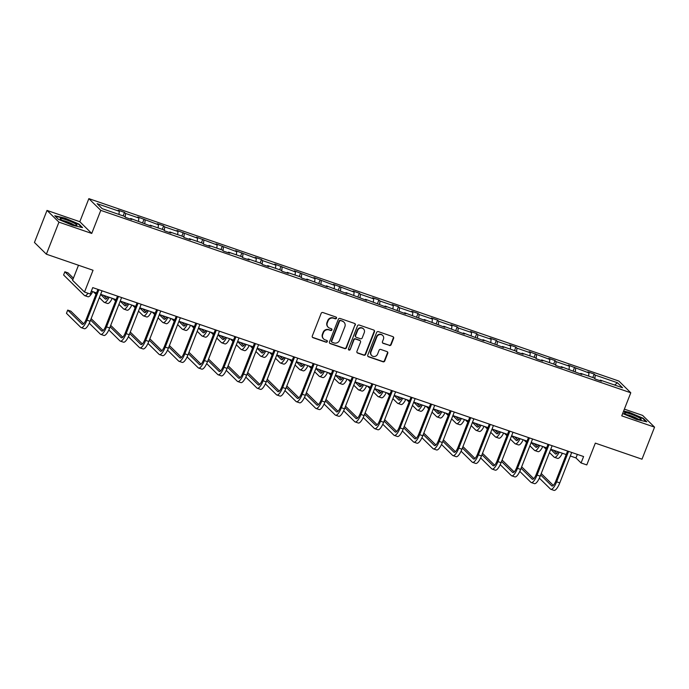 <?xml version="1.0" encoding="UTF-8"?>
<svg xmlns="http://www.w3.org/2000/svg" width="689" height="689" viewBox="0 0 689 689"><rect width="100%" height="100%" fill="white"/><g stroke="black" fill="none" stroke-linecap="round" stroke-linejoin="round"><path stroke-width="1.03" d="M336.49 318.215A0.956 0.904 134.5 0 0 335.974 317.043L322.891 312.539A1.361 1.292 134.5 0 0 321.16 313.374L312.289 336.017A1.361 1.292 134.5 0 0 313.03 337.705L326.112 342.2A0.956 0.904 134.5 0 0 327.129 340.642A0.956 0.904 134.5 0 0 326.801 340.444L325.105 339.858A4.367 4.125 134.5 0 1 322.745 334.475L323.486 332.589A4.367 4.125 134.5 0 1 329.006 329.919L330.694 330.505A0.956 0.904 134.5 0 0 331.71 328.937A0.956 0.904 134.5 0 0 331.383 328.739L329.695 328.162A4.367 4.125 134.5 0 1 327.327 322.779L328.067 320.893A4.367 4.125 134.5 0 1 333.588 318.223L335.285 318.8A0.956 0.904 134.5 0 0 336.49 318.215M328.214 327.241L327.886 326.93A4.367 4.125 134.5 0 1 327.008 322.461L327.749 320.574A4.367 4.125 134.5 0 1 333.269 317.905L334.957 318.482A0.956 0.904 134.5 0 0 336.111 317.104M312.418 337.24A1.361 1.292 134.5 0 0 312.703 337.386L325.785 341.89A0.956 0.904 134.5 0 0 326.939 340.504M323.623 338.945L323.305 338.626A4.367 4.125 134.5 0 1 322.426 334.156L323.158 332.27A4.367 4.125 134.5 0 1 328.679 329.6L330.375 330.186A0.956 0.904 134.5 0 0 331.53 328.808M46.378 254.198L34.45 242.459L47.007 210.421L58.944 222.151L46.378 254.198L93.049 270.26L84.506 292.05L90.216 294.014L92.731 287.606L583.592 456.549L581.077 462.956L586.787 464.92L595.33 443.13L641.993 459.193L654.55 427.146L642.622 415.415L624.38 409.137M389.414 345.499A1.361 1.292 134.5 0 0 391.137 344.664L393.626 338.316A1.361 1.292 134.5 0 0 392.885 336.628L378.356 331.633A1.361 1.292 134.5 0 0 376.633 332.46L367.762 355.111A1.361 1.292 134.5 0 0 368.494 356.79L383.024 361.794A1.361 1.292 134.5 0 0 384.755 360.958L387.761 353.285A1.361 1.292 134.5 0 0 387.02 351.605L380.802 349.461A1.361 1.292 134.5 0 0 379.079 350.296L377.589 354.103A3.652 3.445 134.5 0 1 371.733 355.567A3.652 3.445 134.5 0 1 371.001 351.838L376.84 336.93A3.652 3.445 134.5 0 1 382.696 335.457A3.652 3.445 134.5 0 1 383.428 339.195L382.455 341.675A1.361 1.292 134.5 0 0 383.196 343.363L389.087 345.18A1.361 1.292 134.5 0 0 390.818 344.345L393.307 337.998A1.361 1.292 134.5 0 0 393.178 336.775M58.944 222.151L91.74 233.442L100.783 210.369L630.788 392.782L621.745 415.855L654.55 427.146M355.335 325.13A1.361 1.292 134.5 0 0 354.594 323.451L340.065 318.447A1.361 1.292 134.5 0 0 338.342 319.283L329.463 341.933A1.361 1.292 134.5 0 0 330.203 343.613L344.733 348.617A1.361 1.292 134.5 0 0 346.455 347.781L355.007 324.812A1.361 1.292 134.5 0 0 354.878 323.589M359.21 325.036L373.739 330.04A1.361 1.292 134.5 0 1 374.48 331.719L365.609 354.37A1.361 1.292 134.5 0 1 363.878 355.205L357.66 353.061A1.361 1.292 134.5 0 1 356.928 351.381L360.528 342.2A1.361 1.292 134.5 0 0 359.787 340.512L355.662 339.091A1.361 1.292 134.5 0 0 353.939 339.927L350.193 349.495A0.956 0.904 134.5 0 1 348.66 349.874A0.956 0.904 134.5 0 1 348.462 348.901L357.488 325.871A1.361 1.292 134.5 0 1 359.21 325.036M599.878 380.655L600.334 380.121L601.419 381.181L595.141 379.019L594.064 377.96L580.767 373.386L581.852 374.446L561.199 366.651L562.276 367.711L556.006 365.549L554.929 364.49L541.632 359.916L542.708 360.976L536.438 358.814L535.353 357.755L522.055 353.181L523.14 354.241L516.871 352.079L515.785 351.02L502.488 346.446L503.573 347.506L482.92 339.711L484.005 340.771L463.352 332.968L464.429 334.036L443.785 326.233L444.861 327.301L424.209 319.498L425.294 320.566L404.641 312.763L405.726 313.831L385.073 306.028L386.159 307.096L365.506 299.293L366.582 300.361L345.938 292.558L347.015 293.626L326.362 285.823L327.447 286.891L306.794 279.088L307.88 280.147L301.601 277.994L300.525 276.926L287.227 272.353L288.312 273.412L282.034 271.259L280.957 270.191L267.659 265.618L268.736 266.677L262.466 264.524L261.389 263.456L248.092 258.883L249.168 259.942L242.898 257.789L241.813 256.721L228.515 252.148L229.601 253.207L223.331 251.054L222.246 249.986L208.948 245.413L210.033 246.473L203.755 244.319L202.678 243.251L189.38 238.678L190.465 239.738L184.187 237.584L183.11 236.516L169.813 231.943L170.889 233.003L164.619 230.841L163.543 229.781L150.245 225.208L151.322 226.268L130.669 218.473L131.754 219.533L125.484 217.371L124.399 216.312L102.196 208.672L97.106 203.66L119.309 211.299L118.224 210.24L124.494 212.401L125.579 213.461L138.877 218.034L137.791 216.975L158.444 224.769L157.368 223.71L163.637 225.871L164.714 226.931L178.012 231.504L176.935 230.445L197.579 238.239L196.503 237.18L217.156 244.983L216.07 243.915L236.723 251.718L235.638 250.65L256.291 258.453L255.214 257.385L261.484 259.546L262.561 260.606L275.858 265.187L274.782 264.12L295.426 271.922L294.349 270.855L315.002 278.657L313.917 277.589L334.57 285.392L333.485 284.324L354.137 292.127L353.061 291.059L359.331 293.221L360.407 294.281L373.705 298.862L372.628 297.803L378.898 299.956L379.975 301.024L393.273 305.597L392.196 304.538L398.466 306.691L399.551 307.759L412.849 312.332L411.764 311.273L418.034 313.426L419.119 314.494L432.416 319.067L431.331 318.008L437.61 320.161L438.686 321.229L451.984 325.802L450.907 324.743L457.177 326.896L458.254 327.964L471.552 332.537L470.475 331.478L476.745 333.631L477.821 334.699L491.119 339.272L490.043 338.213L496.313 340.366L497.398 341.434L510.695 346.007L509.61 344.948L515.88 347.101L516.965 348.169L530.263 352.742L529.178 351.683L549.831 359.477L548.754 358.418L555.024 360.58L556.101 361.639L569.398 366.212L568.322 365.153L588.966 372.947L587.889 371.888L594.159 374.049L595.244 375.109L617.447 382.748L622.537 387.761L600.334 380.121M100.783 210.369L88.855 198.639L618.86 381.051L630.788 392.782M588.613 376.082L588.966 372.947M575.263 371.982L575.668 368.374M580.31 373.92L580.767 373.386M569.045 369.347L569.398 366.212M555.696 365.248L556.101 361.639M560.743 367.185L561.199 366.651M549.477 362.612L549.831 359.477M536.128 358.513L536.533 354.904M541.175 360.45L541.632 359.916M529.91 355.877L530.263 352.742M516.561 351.778L516.965 348.169M521.599 353.715L522.055 353.181M510.342 349.142L510.695 346.007M496.984 345.043L497.398 341.434M502.031 346.98L502.488 346.446M490.766 342.407L491.119 339.272M477.417 338.308L477.821 334.699M482.464 340.237L482.92 339.711M471.198 335.672L471.552 332.537M457.849 331.573L458.254 327.964M462.896 333.502L463.352 332.968M451.631 328.937L451.984 325.802M438.282 324.838L438.686 321.229M443.328 326.767L443.785 326.233M432.063 322.202L432.416 319.067M418.714 318.103L419.119 314.494M423.761 320.032L424.209 319.498M412.496 315.467L412.849 312.332M399.146 311.368L399.551 307.759M404.185 313.297L404.641 312.763M392.919 308.732L393.273 305.597M379.57 304.633L379.975 301.024M384.617 306.562L385.073 306.028M373.352 301.997L373.705 298.862M360.002 297.898L360.407 294.281M365.049 299.827L365.506 299.293M353.784 295.262L354.137 292.127M340.435 291.163L340.84 287.546M345.482 293.092L345.938 292.558M334.217 288.527L334.57 285.392M320.867 284.428L321.272 280.811M325.914 286.357L326.362 285.823M314.649 281.792L315.002 278.657M301.3 277.684L301.704 274.076M306.338 279.622L306.794 279.088M295.073 275.057L295.426 271.922M281.723 270.949L282.128 267.341M286.77 272.887L287.227 272.353M275.505 268.322L275.858 265.187M262.156 264.214L262.561 260.606M267.203 266.152L267.659 265.618M255.938 261.587L256.291 258.453M242.588 257.479L242.993 253.871M247.635 259.417L248.092 258.883M236.37 254.852L236.723 251.718M223.021 250.744L223.425 247.136M228.068 252.682L228.515 252.148M216.802 248.118L217.156 244.983M203.453 244.009L203.858 240.401M208.491 245.947L208.948 245.413M197.226 241.383L197.579 238.239M183.877 237.274L184.282 233.666M188.924 239.212L189.38 238.678M177.659 234.639L178.012 231.504M164.309 230.539L164.714 226.931M169.356 232.477L169.813 231.943M158.091 227.904L158.444 224.769M144.742 223.804L145.146 220.196M149.789 225.742L150.245 225.208M138.523 221.169L138.877 218.034M125.174 217.069L125.579 213.461M130.221 219.007L130.669 218.473M118.956 214.434L119.309 211.299M78.486 265.248L72.578 280.311L84.506 292.05M91.74 233.442L79.812 221.712L47.007 210.421M79.812 221.712L88.855 198.639M570.32 455.989L575.97 457.935L581.077 462.956M91.344 291.137L96.538 292.92M100.654 294.341L116.105 299.655M120.23 301.076L135.673 306.39M139.798 307.811L155.249 313.125M159.366 314.546L174.817 319.86M178.933 321.281L194.384 326.595M198.501 328.016L213.952 333.33M218.077 334.751L233.519 340.065M237.645 341.486L253.096 346.8M257.212 348.221L272.663 353.543M276.78 354.956L292.231 360.278M296.348 361.691L311.798 367.013M315.924 368.426L331.366 373.748M335.491 375.161L350.942 380.483M355.059 381.895L370.51 387.218M374.627 388.63L390.077 393.953M394.194 395.365L409.645 400.688M413.77 402.109L429.213 407.423M433.338 408.844L448.789 414.158M452.906 415.579L468.356 420.893M472.473 422.314L487.924 427.628M492.041 429.049L507.492 434.363M511.617 435.784L527.059 441.098M531.185 442.519L546.635 447.833M550.752 449.254L566.203 454.568M577.348 454.404L575.97 457.935M594.831 378.717L595.244 375.109M617.447 382.748L614.631 385.039M123.133 215.872L124.494 212.401M142.701 222.607L144.07 219.136M162.277 229.351L163.637 225.871M181.844 236.086L183.205 232.606M201.412 242.821L202.773 239.341M220.98 249.556L222.34 246.076M240.547 256.291L241.917 252.811M260.123 263.026L261.484 259.546M279.691 269.761L281.052 266.281M299.259 276.496L300.619 273.016M318.826 283.231L320.187 279.751M338.394 289.966L339.763 286.486M357.97 296.701L359.331 293.221M377.538 303.436L378.898 299.956M397.105 310.171L398.466 306.691M416.673 316.906L418.034 313.426M436.24 323.641L437.61 320.161M455.817 330.375L457.177 326.896M475.384 337.11L476.745 333.631M494.952 343.845L496.313 340.366M514.519 350.58L515.88 347.101M534.087 357.315L535.456 353.845M553.663 364.05L555.024 360.58M573.231 370.785L574.592 367.315M592.798 377.529L594.159 374.049M78.959 224.08L65.059 218.146L54.75 215.752L58.35 219.283L72.25 225.217L82.559 227.611L78.959 224.08L78.796 224.511M622.667 413.512L636.498 419.42L646.807 421.814L643.216 418.283L629.307 412.349L623.64 411.032M329.592 343.156A1.361 1.292 134.5 0 0 329.885 343.294L344.414 348.298A1.361 1.292 134.5 0 0 346.136 347.463L355.007 324.812M340.728 320.678A0.956 0.904 134.5 0 0 339.522 321.263L331.736 341.141A0.956 0.904 134.5 0 0 332.253 342.321L334.036 342.933A4.367 4.125 134.5 0 0 339.556 340.263L344.879 326.672A4.367 4.125 134.5 0 0 342.519 321.289L340.409 320.359A0.956 0.904 134.5 0 0 339.203 320.945L339.522 321.263M331.926 342.114L331.598 341.804A0.956 0.904 134.5 0 1 331.409 340.822L339.203 320.945M344 322.202L343.673 321.892A4.367 4.125 134.5 0 0 342.192 320.971L342.519 321.289M340.409 320.359L342.192 320.971M357.057 352.604A1.361 1.292 134.5 0 0 357.341 352.742L363.559 354.887A1.361 1.292 134.5 0 0 365.282 354.051L374.161 331.409A1.361 1.292 134.5 0 0 374.032 330.186M360.252 340.797L359.925 340.487A1.361 1.292 134.5 0 0 359.46 340.194L355.335 338.781A1.361 1.292 134.5 0 0 353.612 339.608L350.193 349.495M348.522 349.693A0.956 0.904 134.5 0 0 349.866 349.177M364.257 332.666A3.652 3.445 134.5 0 0 363.525 328.929A3.652 3.445 134.5 0 0 357.669 330.401L355.61 335.655A1.361 1.292 134.5 0 0 356.351 337.334L360.476 338.755A1.361 1.292 134.5 0 0 362.199 337.92L364.257 332.666M363.525 328.929L363.198 328.619A3.652 3.445 134.5 0 0 357.35 330.083L357.669 330.401M355.886 337.05L355.567 336.732A1.361 1.292 134.5 0 1 355.291 335.336L357.35 330.083M382.584 342.898A1.361 1.292 134.5 0 0 382.869 343.044L389.087 345.18M382.696 335.457L382.369 335.138A3.652 3.445 134.5 0 0 376.521 336.611L376.84 336.93M371.733 355.567L371.414 355.248A3.652 3.445 134.5 0 1 370.673 351.519L376.521 336.611M367.892 356.334A1.361 1.292 134.5 0 0 368.176 356.471L382.705 361.475A1.361 1.292 134.5 0 0 384.428 360.64L387.433 352.966A1.361 1.292 134.5 0 0 387.313 351.743M643.044 418.714L643.216 418.283M73.413 278.184L67.996 272.853L64.861 271.776L63.603 274.98L84.385 295.417A10.421 3.092 -71 0 0 84.764 295.659A10.421 3.092 -71 0 0 87.994 293.247M72.845 279.631L64.861 271.776M84.764 295.659L87.899 296.735A10.421 3.092 -71 0 0 92.688 291.593M83.636 323.752L70.846 311.178L67.711 310.093L66.454 313.306L80.794 327.396A10.421 3.092 -71 0 0 81.173 327.637A10.421 3.092 -71 0 0 86.978 320.161L98.906 289.733M81.173 327.637L84.308 328.713A10.421 3.092 -71 0 0 90.113 321.238L102.041 290.81M97.924 289.389L86.168 319.369A6.95 2.058 109 0 1 82.301 324.355A6.95 2.058 109 0 1 82.051 324.192L67.711 310.093M108.018 296.873A6.95 2.058 109 0 1 105.469 299.112A6.95 2.058 109 0 1 105.21 298.948L100.62 294.436M106.804 298.509L103.591 295.348M93.506 291.878L95.986 294.315M99.362 297.639L103.961 302.152A10.421 3.092 -71 0 0 104.332 302.393A10.421 3.092 -71 0 0 109.12 297.252M104.332 302.393L107.475 303.47A10.421 3.092 -71 0 0 112.255 298.328M127.586 303.608A6.95 2.058 109 0 1 125.036 305.847A6.95 2.058 109 0 1 124.787 305.683L120.187 301.171M126.371 305.244L123.159 302.083M113.074 298.613L115.563 301.05M118.93 304.374L123.529 308.887A10.421 3.092 -71 0 0 123.908 309.128A10.421 3.092 -71 0 0 128.697 303.987M123.908 309.128L127.043 310.205A10.421 3.092 -71 0 0 131.832 305.063M89.26 323.219L100.361 334.131A10.421 3.092 -71 0 0 100.74 334.372A10.421 3.092 -71 0 0 106.545 326.896L118.474 296.468M100.74 334.372L103.875 335.448A10.421 3.092 -71 0 0 109.68 327.981L121.608 297.545M117.492 296.124L105.744 326.104A6.95 2.058 109 0 1 101.869 331.09A6.95 2.058 109 0 1 101.619 330.927L90.578 320.066M103.204 330.487L91.137 318.619M108.836 329.953L119.929 340.866A10.421 3.092 -71 0 0 120.308 341.107A10.421 3.092 -71 0 0 126.121 333.631L138.041 303.203M120.308 341.107L123.443 342.183A10.421 3.092 -71 0 0 129.256 334.716L141.176 304.28M137.059 302.859L125.312 332.839A6.95 2.058 109 0 1 121.436 337.825A6.95 2.058 109 0 1 121.186 337.662L110.145 326.801M122.771 337.222L110.714 325.354M60.443 218.473A9.026 1.206 21.4 0 0 60.279 218.999A9.026 1.206 21.4 0 0 68.116 223.064A9.026 1.206 21.4 0 0 76.625 225.406A9.026 1.206 21.4 0 0 76.66 225.398A9.026 1.206 21.4 0 0 70.812 221.557A9.026 1.206 21.4 0 0 60.443 218.473M55.241 216.225L65.076 218.516L78.546 224.261L81.767 227.43M74.033 225.027A6.838 0.913 21.4 0 0 68.435 222.254A6.838 0.913 21.4 0 0 62.441 220.48M624.69 412.677A9.026 1.206 21.4 0 0 624.527 413.202A9.026 1.206 21.4 0 0 632.364 417.267A9.026 1.206 21.4 0 0 640.873 419.61A9.026 1.206 21.4 0 0 640.916 419.601A9.026 1.206 21.4 0 0 635.069 415.76A9.026 1.206 21.4 0 0 624.69 412.677M623.511 411.367L629.324 412.72L642.794 418.464L646.015 421.634M638.281 419.231A6.838 0.913 21.4 0 0 632.683 416.457A6.838 0.913 21.4 0 0 626.689 414.683M147.153 310.343A6.95 2.058 109 0 1 144.604 312.582A6.95 2.058 109 0 1 144.354 312.418L139.764 307.905M145.939 311.979L142.726 308.818M132.65 305.348L135.13 307.794M138.506 311.109L143.097 315.622A10.421 3.092 -71 0 0 143.476 315.863A10.421 3.092 -71 0 0 148.264 310.722M143.476 315.863L146.611 316.94A10.421 3.092 -71 0 0 151.399 311.807M128.404 336.688L139.497 347.601A10.421 3.092 -71 0 0 139.876 347.842A10.421 3.092 -71 0 0 145.689 340.366L157.617 309.938M139.876 347.842L143.011 348.918A10.421 3.092 -71 0 0 148.824 341.451L160.752 311.015M156.627 309.594L144.879 339.574A6.95 2.058 109 0 1 141.004 344.56A6.95 2.058 109 0 1 140.754 344.397L129.713 333.536M142.347 343.957L130.281 332.089M166.729 317.078A6.95 2.058 109 0 1 164.171 319.317A6.95 2.058 109 0 1 163.922 319.153L159.331 314.64M165.506 318.714L162.294 315.553M152.217 312.083L154.698 314.528M158.074 317.844L162.664 322.357A10.421 3.092 -71 0 0 163.043 322.598A10.421 3.092 -71 0 0 167.832 317.457M163.043 322.598L166.178 323.675A10.421 3.092 -71 0 0 170.967 318.542M147.971 343.423L159.073 354.335A10.421 3.092 -71 0 0 159.443 354.577A10.421 3.092 -71 0 0 165.257 347.101L177.185 316.673M159.443 354.577L162.578 355.653A10.421 3.092 -71 0 0 168.392 348.186L180.32 317.75M176.195 316.329L164.447 346.309A6.95 2.058 109 0 1 160.58 351.295A6.95 2.058 109 0 1 160.322 351.132L149.28 340.271M161.915 350.692L149.849 338.824M186.297 323.813A6.95 2.058 109 0 1 183.739 326.052A6.95 2.058 109 0 1 183.489 325.888L178.899 321.375M185.083 325.449L181.87 322.288M171.785 318.818L174.265 321.263M177.641 324.579L182.232 329.092A10.421 3.092 -71 0 0 182.611 329.333A10.421 3.092 -71 0 0 187.399 324.192M182.611 329.333L185.746 330.41A10.421 3.092 -71 0 0 190.534 325.277M167.539 350.158L178.64 361.07A10.421 3.092 -71 0 0 179.019 361.312A10.421 3.092 -71 0 0 184.824 353.836L196.753 323.408M179.019 361.312L182.154 362.388A10.421 3.092 -71 0 0 187.959 354.921L199.888 324.485M195.771 323.063L184.015 353.044A6.95 2.058 109 0 1 180.148 358.03A6.95 2.058 109 0 1 179.898 357.867L168.848 347.015M181.483 357.427L169.416 345.568M205.865 330.548A6.95 2.058 109 0 1 203.315 332.787A6.95 2.058 109 0 1 203.057 332.623L198.466 328.11M204.65 332.184L201.438 329.023M191.353 325.553L193.833 327.998M197.209 331.314L201.808 335.827A10.421 3.092 -71 0 0 202.178 336.068A10.421 3.092 -71 0 0 206.967 330.927M202.178 336.068L205.313 337.154A10.421 3.092 -71 0 0 210.102 332.012M187.107 356.893L198.208 367.805A10.421 3.092 -71 0 0 198.587 368.047A10.421 3.092 -71 0 0 204.392 360.571L216.32 330.143M198.587 368.047L201.722 369.132A10.421 3.092 -71 0 0 207.527 361.656L219.455 331.22M215.338 329.798L203.591 359.779A6.95 2.058 109 0 1 199.715 364.765A6.95 2.058 109 0 1 199.465 364.602L188.424 353.75M201.05 364.162L188.984 352.303M225.432 337.283A6.95 2.058 109 0 1 222.883 339.522A6.95 2.058 109 0 1 222.633 339.358L218.034 334.845M224.218 338.919L221.005 335.758M210.92 332.287L213.409 334.733M216.777 338.049L221.376 342.571A10.421 3.092 -71 0 0 221.755 342.803A10.421 3.092 -71 0 0 226.543 337.662M221.755 342.803L224.89 343.889A10.421 3.092 -71 0 0 229.678 338.747M206.683 363.628L217.776 374.549A10.421 3.092 -71 0 0 218.155 374.782A10.421 3.092 -71 0 0 223.959 367.306L235.888 336.878M218.155 374.782L221.29 375.867A10.421 3.092 -71 0 0 227.103 368.391L239.023 337.954M234.906 336.542L223.158 366.514A6.95 2.058 109 0 1 219.283 371.5A6.95 2.058 109 0 1 219.033 371.337L207.992 360.485M220.618 370.897L208.56 359.038M245 344.018A6.95 2.058 109 0 1 242.45 346.257A6.95 2.058 109 0 1 242.201 346.102L237.61 341.58M243.785 345.654L240.573 342.493M230.496 339.022L232.977 341.468M236.353 344.784L240.943 349.306A10.421 3.092 -71 0 0 241.322 349.538A10.421 3.092 -71 0 0 246.111 344.397M241.322 349.538L244.457 350.623A10.421 3.092 -71 0 0 249.246 345.482M226.25 370.363L237.343 381.284A10.421 3.092 -71 0 0 237.722 381.517A10.421 3.092 -71 0 0 243.536 374.049L255.464 343.613M237.722 381.517L240.857 382.602A10.421 3.092 -71 0 0 246.671 375.126L258.599 344.689M254.474 343.277L242.726 373.249A6.95 2.058 109 0 1 238.85 378.235A6.95 2.058 109 0 1 238.601 378.08L227.559 367.22M240.194 377.632L228.128 365.773M264.576 350.753A6.95 2.058 109 0 1 262.018 352.992A6.95 2.058 109 0 1 261.768 352.837L257.178 348.315M263.353 352.389L260.141 349.228M250.064 345.757L252.544 348.203M255.92 351.519L260.511 356.041A10.421 3.092 -71 0 0 260.89 356.273A10.421 3.092 -71 0 0 265.678 351.132M260.89 356.273L264.025 357.358A10.421 3.092 -71 0 0 268.813 352.217M245.818 377.107L256.919 388.019A10.421 3.092 -71 0 0 257.29 388.251A10.421 3.092 -71 0 0 263.103 380.784L275.032 350.348M257.29 388.251L260.425 389.337A10.421 3.092 -71 0 0 266.238 381.861L278.167 351.424M274.041 350.012L262.294 379.992A6.95 2.058 109 0 1 258.427 384.97A6.95 2.058 109 0 1 258.168 384.815L247.127 373.955M259.762 384.367L247.696 372.508M284.144 357.488A6.95 2.058 109 0 1 281.586 359.727A6.95 2.058 109 0 1 281.336 359.572L276.745 355.05M282.929 359.124L279.717 355.963M269.632 352.492L272.112 354.938M275.488 358.254L280.078 362.776A10.421 3.092 -71 0 0 280.457 363.008A10.421 3.092 -71 0 0 285.246 357.867M280.457 363.008L283.592 364.093A10.421 3.092 -71 0 0 288.381 358.952M265.386 383.842L276.487 394.754A10.421 3.092 -71 0 0 276.866 394.986A10.421 3.092 -71 0 0 282.671 387.519L294.599 357.083M276.866 394.986L280.001 396.072A10.421 3.092 -71 0 0 285.806 388.596L297.734 358.159M293.617 356.747L281.861 386.727A6.95 2.058 109 0 1 277.994 391.705A6.95 2.058 109 0 1 277.745 391.55L266.695 380.69M279.329 391.102L267.263 379.243M303.711 364.223A6.95 2.058 109 0 1 301.162 366.462A6.95 2.058 109 0 1 300.904 366.307L296.313 361.785M302.497 365.859L299.284 362.698M289.199 359.227L291.68 361.673M295.056 364.989L299.655 369.511A10.421 3.092 -71 0 0 300.025 369.743A10.421 3.092 -71 0 0 304.814 364.61M300.025 369.743L303.16 370.828A10.421 3.092 -71 0 0 307.949 365.687M284.953 390.577L296.055 401.489A10.421 3.092 -71 0 0 296.434 401.721A10.421 3.092 -71 0 0 302.238 394.254L314.167 363.818M296.434 401.721L299.569 402.807A10.421 3.092 -71 0 0 305.373 395.331L317.302 364.894M313.185 363.482L301.438 393.462A6.95 2.058 109 0 1 297.562 398.44A6.95 2.058 109 0 1 297.312 398.285L286.271 387.425M298.897 397.837L286.831 385.978M323.279 370.958A6.95 2.058 109 0 1 320.729 373.197A6.95 2.058 109 0 1 320.48 373.042L315.881 368.52M322.064 372.594L318.852 369.433M308.767 365.971L311.256 368.408M314.623 371.724L319.222 376.246A10.421 3.092 -71 0 0 319.601 376.478A10.421 3.092 -71 0 0 324.39 371.345M319.601 376.478L322.736 377.563A10.421 3.092 -71 0 0 327.525 372.422M304.529 397.312L315.622 408.224A10.421 3.092 -71 0 0 316.001 408.456A10.421 3.092 -71 0 0 321.806 400.989L333.734 370.553M316.001 408.456L319.136 409.542A10.421 3.092 -71 0 0 324.95 402.066L336.869 371.629M332.753 370.217L321.005 400.197A6.95 2.058 109 0 1 317.129 405.175A6.95 2.058 109 0 1 316.88 405.02L305.838 394.16M318.464 404.572L306.407 392.713M342.846 377.693A6.95 2.058 109 0 1 340.297 379.932A6.95 2.058 109 0 1 340.047 379.777L335.448 375.255M341.632 379.329L338.42 376.168M328.343 372.706L330.823 375.143M334.199 378.459L338.79 382.981A10.421 3.092 -71 0 0 339.169 383.222A10.421 3.092 -71 0 0 343.957 378.08M339.169 383.222L342.304 384.298A10.421 3.092 -71 0 0 347.092 379.157M324.097 404.047L335.19 414.959A10.421 3.092 -71 0 0 335.569 415.2A10.421 3.092 -71 0 0 341.382 407.724L353.302 377.288M335.569 415.2L338.704 416.277A10.421 3.092 -71 0 0 344.517 408.801L356.446 378.364M352.32 376.952L340.573 406.932A6.95 2.058 109 0 1 336.697 411.91A6.95 2.058 109 0 1 336.447 411.755L325.406 400.895M338.041 411.307L325.975 399.448M362.423 384.428A6.95 2.058 109 0 1 359.865 386.667A6.95 2.058 109 0 1 359.615 386.512L355.024 381.99M361.2 386.064L357.987 382.912M347.911 379.441L350.391 381.878M353.767 385.194L358.358 389.716A10.421 3.092 -71 0 0 358.736 389.957A10.421 3.092 -71 0 0 363.525 384.815M358.736 389.957L361.871 391.033A10.421 3.092 -71 0 0 366.66 385.892M343.665 410.782L354.766 421.694A10.421 3.092 -71 0 0 355.136 421.935A10.421 3.092 -71 0 0 360.95 414.459L372.878 384.023M355.136 421.935L358.271 423.012A10.421 3.092 -71 0 0 364.085 415.536L376.013 385.108M371.888 383.687L360.14 413.667A6.95 2.058 109 0 1 356.273 418.645A6.95 2.058 109 0 1 356.015 418.49L344.974 407.63M357.608 418.042L345.542 406.183M381.99 391.171A6.95 2.058 109 0 1 379.432 393.402A6.95 2.058 109 0 1 379.183 393.247L374.592 388.725M380.776 392.799L377.563 389.647M367.478 386.176L369.959 388.613M373.335 391.929L377.925 396.451A10.421 3.092 -71 0 0 378.304 396.692A10.421 3.092 -71 0 0 383.093 391.55M378.304 396.692L381.439 397.768A10.421 3.092 -71 0 0 386.228 392.627M363.232 417.517L374.334 428.429A10.421 3.092 -71 0 0 374.713 428.67A10.421 3.092 -71 0 0 380.517 421.194L392.446 390.758M374.713 428.67L377.848 429.747A10.421 3.092 -71 0 0 383.652 422.271L395.581 391.843M391.464 390.422L379.708 420.402A6.95 2.058 109 0 1 375.841 425.38A6.95 2.058 109 0 1 375.591 425.225L364.541 414.365M377.176 424.777L365.11 412.918M401.558 397.906A6.95 2.058 109 0 1 399.009 400.137A6.95 2.058 109 0 1 398.75 399.982L394.16 395.46M400.343 399.534L397.131 396.382M387.046 392.911L389.526 395.348M392.902 398.664L397.501 403.186A10.421 3.092 -71 0 0 397.872 403.427A10.421 3.092 -71 0 0 402.66 398.285M397.872 403.427L401.007 404.503A10.421 3.092 -71 0 0 405.795 399.362M382.8 424.252L393.901 435.164A10.421 3.092 -71 0 0 394.28 435.405A10.421 3.092 -71 0 0 400.085 427.929L412.013 397.493M394.28 435.405L397.415 436.481A10.421 3.092 -71 0 0 403.22 429.006L415.148 398.578M411.032 397.157L399.284 427.137A6.95 2.058 109 0 1 395.408 432.115A6.95 2.058 109 0 1 395.159 431.96L384.118 421.1M396.743 431.512L384.677 419.653M421.125 404.641A6.95 2.058 109 0 1 418.576 406.872A6.95 2.058 109 0 1 418.326 406.717L413.727 402.195M419.911 406.269L416.699 403.117M406.613 399.646L409.102 402.083M412.47 405.408L417.069 409.921A10.421 3.092 -71 0 0 417.448 410.162A10.421 3.092 -71 0 0 422.236 405.02M417.448 410.162L420.583 411.238A10.421 3.092 -71 0 0 425.371 406.097M402.376 430.987L413.469 441.899A10.421 3.092 -71 0 0 413.848 442.14A10.421 3.092 -71 0 0 419.653 434.664L431.581 404.228M413.848 442.14L416.983 443.216A10.421 3.092 -71 0 0 422.796 435.741L434.716 405.313M430.599 403.892L418.852 433.872A6.95 2.058 109 0 1 414.976 438.85A6.95 2.058 109 0 1 414.726 438.695L403.685 427.835M416.311 438.247L404.254 426.388M440.693 411.376A6.95 2.058 109 0 1 438.144 413.607A6.95 2.058 109 0 1 437.894 413.452L433.295 408.939M439.479 413.004L436.266 409.852M426.19 406.381L428.67 408.818M432.046 412.143L436.637 416.656A10.421 3.092 -71 0 0 437.015 416.897A10.421 3.092 -71 0 0 441.804 411.755M437.015 416.897L440.15 417.973A10.421 3.092 -71 0 0 444.939 412.832M421.944 437.722L433.036 448.634A10.421 3.092 -71 0 0 433.415 448.875A10.421 3.092 -71 0 0 439.229 441.399L451.149 410.963M433.415 448.875L436.55 449.951A10.421 3.092 -71 0 0 442.364 442.476L454.292 412.048M450.167 410.627L438.419 440.607A6.95 2.058 109 0 1 434.544 445.585A6.95 2.058 109 0 1 434.294 445.43L423.253 434.57M435.887 444.982L423.821 433.123M460.269 418.111A6.95 2.058 109 0 1 457.711 420.342A6.95 2.058 109 0 1 457.462 420.187L452.871 415.674M459.046 419.747L455.834 416.587M445.757 413.116L448.238 415.553M451.614 418.878L456.204 423.39A10.421 3.092 -71 0 0 456.583 423.632A10.421 3.092 -71 0 0 461.372 418.49M456.583 423.632L459.718 424.708A10.421 3.092 -71 0 0 464.507 419.567M441.511 444.457L452.613 455.369A10.421 3.092 -71 0 0 452.983 455.61A10.421 3.092 -71 0 0 458.796 448.134L470.725 417.698M452.983 455.61L456.118 456.686A10.421 3.092 -71 0 0 461.931 449.211L473.86 418.783M469.734 417.362L457.987 447.342A6.95 2.058 109 0 1 454.12 452.32A6.95 2.058 109 0 1 453.862 452.165L442.82 441.304M455.455 451.726L443.389 439.858M479.837 424.846A6.95 2.058 109 0 1 477.279 427.085A6.95 2.058 109 0 1 477.029 426.922L472.439 422.409M478.622 426.482L475.41 423.322M465.325 419.851L467.805 422.288M471.181 425.613L475.772 430.125A10.421 3.092 -71 0 0 476.151 430.367A10.421 3.092 -71 0 0 480.939 425.225M476.151 430.367L479.286 431.443A10.421 3.092 -71 0 0 484.074 426.302M461.079 451.192L472.18 462.104A10.421 3.092 -71 0 0 472.559 462.345A10.421 3.092 -71 0 0 478.364 454.869L490.292 424.433M472.559 462.345L475.694 463.421A10.421 3.092 -71 0 0 481.499 455.946L493.427 425.518M489.311 424.097L477.555 454.077A6.95 2.058 109 0 1 473.688 459.063A6.95 2.058 109 0 1 473.438 458.9L462.388 448.039M475.022 458.461L462.956 446.593M499.404 431.581A6.95 2.058 109 0 1 496.855 433.82A6.95 2.058 109 0 1 496.597 433.657L492.006 429.144M498.19 433.217L494.978 430.057M484.892 426.586L487.373 429.023M490.749 432.347L495.348 436.86A10.421 3.092 -71 0 0 495.718 437.102A10.421 3.092 -71 0 0 500.507 431.96M495.718 437.102L498.853 438.178A10.421 3.092 -71 0 0 503.642 433.036M480.646 457.927L491.748 468.839A10.421 3.092 -71 0 0 492.127 469.08A10.421 3.092 -71 0 0 497.932 461.604L509.86 431.176M492.127 469.08L495.262 470.156A10.421 3.092 -71 0 0 501.067 462.681L512.995 432.253M508.878 430.832L497.131 460.812A6.95 2.058 109 0 1 493.255 465.798A6.95 2.058 109 0 1 493.005 465.635L481.964 454.774M494.59 465.196L482.524 453.328M518.972 438.316A6.95 2.058 109 0 1 516.423 440.555A6.95 2.058 109 0 1 516.173 440.392L511.574 435.879M517.758 439.952L514.545 436.792M504.46 433.321L506.949 435.758M510.316 439.082L514.916 443.595A10.421 3.092 -71 0 0 515.294 443.837A10.421 3.092 -71 0 0 520.083 438.695M515.294 443.837L518.429 444.913A10.421 3.092 -71 0 0 523.218 439.771M500.223 464.662L511.316 475.574A10.421 3.092 -71 0 0 511.694 475.815A10.421 3.092 -71 0 0 517.499 468.339L529.428 437.911M511.694 475.815L514.829 476.891A10.421 3.092 -71 0 0 520.643 469.416L532.563 438.988M528.446 437.567L516.698 467.547A6.95 2.058 109 0 1 512.823 472.533A6.95 2.058 109 0 1 512.573 472.37L501.532 461.509M514.158 471.931L502.1 460.063M538.54 445.051A6.95 2.058 109 0 1 535.99 447.29A6.95 2.058 109 0 1 535.741 447.127L531.141 442.614M537.325 446.687L534.113 443.527M524.036 440.056L526.517 442.493M529.893 445.817L534.483 450.33A10.421 3.092 -71 0 0 534.862 450.572A10.421 3.092 -71 0 0 539.651 445.43M534.862 450.572L537.997 451.648A10.421 3.092 -71 0 0 542.786 446.506M519.79 471.397L530.883 482.309A10.421 3.092 -71 0 0 531.262 482.55A10.421 3.092 -71 0 0 537.076 475.074L548.995 444.646M531.262 482.55L534.397 483.626A10.421 3.092 -71 0 0 540.21 476.159L552.139 445.723M548.013 444.302L536.266 474.282A6.95 2.058 109 0 1 532.39 479.268A6.95 2.058 109 0 1 532.141 479.105L521.099 468.244M533.734 478.666L521.668 466.797M558.116 451.786A6.95 2.058 109 0 1 555.558 454.025A6.95 2.058 109 0 1 555.308 453.862L550.718 449.349M556.893 453.422L553.68 450.261M543.604 446.791L546.084 449.228M549.46 452.552L554.051 457.065A10.421 3.092 -71 0 0 554.43 457.307A10.421 3.092 -71 0 0 559.218 452.165M554.43 457.307L557.565 458.383A10.421 3.092 -71 0 0 562.353 453.241M539.358 478.132L550.459 489.044A10.421 3.092 -71 0 0 550.83 489.285A10.421 3.092 -71 0 0 556.643 481.809L568.571 451.381M550.83 489.285L553.965 490.361A10.421 3.092 -71 0 0 559.778 482.894L571.706 452.458M567.581 451.037L555.834 481.017A6.95 2.058 109 0 1 551.967 486.003A6.95 2.058 109 0 1 551.708 485.84L540.667 474.979M553.301 485.401L541.235 473.532M86.978 320.161L90.113 321.238M82.051 324.192L82.594 324.381M105.21 298.948L105.761 299.138M124.787 305.683L125.329 305.873M106.545 326.896L109.68 327.981M101.619 330.927L102.161 331.116M126.121 333.631L129.256 334.716M121.186 337.662L121.738 337.851M144.354 312.418L144.897 312.608M145.689 340.366L148.824 341.451M140.754 344.397L141.305 344.586M163.922 319.153L164.473 319.343M165.257 347.101L168.392 348.186M160.322 351.132L160.873 351.321M183.489 325.888L184.041 326.078M184.824 353.836L187.959 354.921M179.898 357.867L180.44 358.056M203.057 332.623L203.608 332.813M204.392 360.571L207.527 361.656M199.465 364.602L200.008 364.791M222.633 339.358L223.176 339.548M223.959 367.306L227.103 368.391M219.033 371.337L219.584 371.526M242.201 346.102L242.743 346.283M243.536 374.049L246.671 375.126M238.601 378.08L239.152 378.261M261.768 352.837L262.32 353.018M263.103 380.784L266.238 381.861M258.168 384.815L258.719 384.996M281.336 359.572L281.887 359.753M282.671 387.519L285.806 388.596M277.745 391.55L278.287 391.731M300.904 366.307L301.455 366.496M302.238 394.254L305.373 395.331M297.312 398.285L297.855 398.475M320.48 373.042L321.022 373.231M321.806 400.989L324.95 402.066M316.88 405.02L317.431 405.21M340.047 379.777L340.59 379.966M341.382 407.724L344.517 408.801M336.447 411.755L336.999 411.944M359.615 386.512L360.166 386.701M360.95 414.459L364.085 415.536M356.015 418.49L356.566 418.679M379.183 393.247L379.734 393.436M380.517 421.194L383.652 422.271M375.591 425.225L376.134 425.414M398.75 399.982L399.301 400.171M400.085 427.929L403.22 429.006M395.159 431.96L395.701 432.149M418.326 406.717L418.869 406.906M419.653 434.664L422.796 435.741M414.726 438.695L415.278 438.884M437.894 413.452L438.437 413.641M439.229 441.399L442.364 442.476M434.294 445.43L434.845 445.619M457.462 420.187L458.013 420.376M458.796 448.134L461.931 449.211M453.862 452.165L454.413 452.354M477.029 426.922L477.58 427.111M478.364 454.869L481.499 455.946M473.438 458.9L473.98 459.089M496.597 433.657L497.148 433.846M497.932 461.604L501.067 462.681M493.005 465.635L493.548 465.824M516.173 440.392L516.716 440.581M517.499 468.339L520.643 469.416M512.573 472.37L513.124 472.559M535.741 447.127L536.283 447.316M537.076 475.074L540.21 476.159M532.141 479.105L532.692 479.294M555.308 453.862L555.859 454.051M556.643 481.809L559.778 482.894M551.708 485.84L552.259 486.029"/></g></svg>
